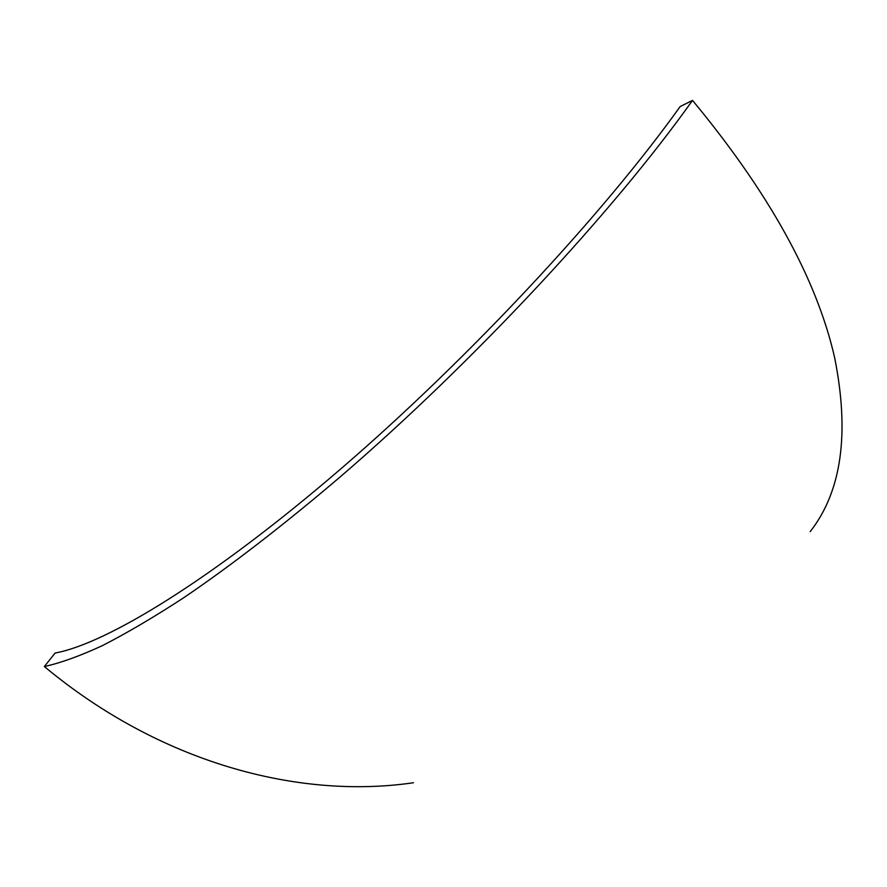 <?xml version="1.0" encoding="UTF-8"?>
<svg xmlns="http://www.w3.org/2000/svg" width="887" height="887" viewBox="0 0 887 887"><rect width="100%" height="100%" fill="white"/><g stroke="black" fill="none" stroke-linecap="round" stroke-linejoin="round"><path stroke-width="1.33" d="M692.514 100.386C613.305 211.893 473.059 362.739 339.909 477.139C283.008 525.514 230.864 565.773 183.487 597.893C153.462 617.441 126.331 633.396 102.116 645.758C79.686 656.092 60.427 663.01 44.35 666.547L55.127 653.02C106.684 643.663 212.769 579.056 340.896 468.802C468.813 358.703 603.337 214.155 680.152 106.562L692.514 100.386C769.206 193.011 816.55 278.64 834.556 357.261C849.813 433.311 841.685 491.442 810.164 531.657M44.35 666.547C159.837 762.687 298.176 799.63 413.486 782.744"/></g></svg>
